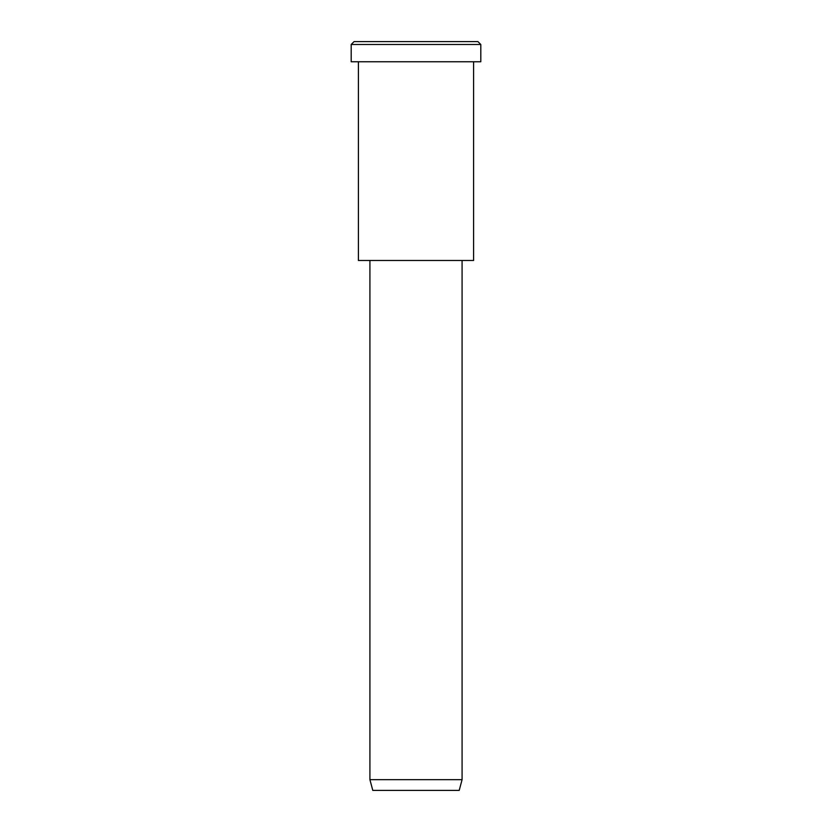 <?xml version="1.0" encoding="UTF-8"?>
<svg xmlns="http://www.w3.org/2000/svg" width="832" height="832" viewBox="0 0 832 832"><rect width="100%" height="100%" fill="white"/><g stroke="black" fill="none" stroke-linecap="round" stroke-linejoin="round"><path stroke-width="1.25" d="M480.802 61.755L351.198 61.755L480.802 61.755L480.802 44.481L477.922 41.6L354.078 41.6L477.922 41.6L480.802 44.481L351.198 44.481L480.802 44.481L351.198 44.481L480.802 44.481L480.802 61.755L383.604 61.755M462.082 779.657L459.202 790.4L372.798 790.4L459.202 790.4L462.082 779.657L369.918 779.657L462.082 779.657L369.918 779.657L462.082 779.657L462.082 260.478L462.082 779.657M459.202 790.4L394.399 790.4M473.595 260.478L358.405 260.478L473.595 260.478L473.595 61.755L473.595 260.478L387.202 260.478M385.039 41.6L477.922 41.6M354.078 41.6L351.198 44.481L351.198 61.755M372.798 790.4L369.918 779.657L369.918 260.478M358.405 61.755L358.405 260.478"/></g></svg>
